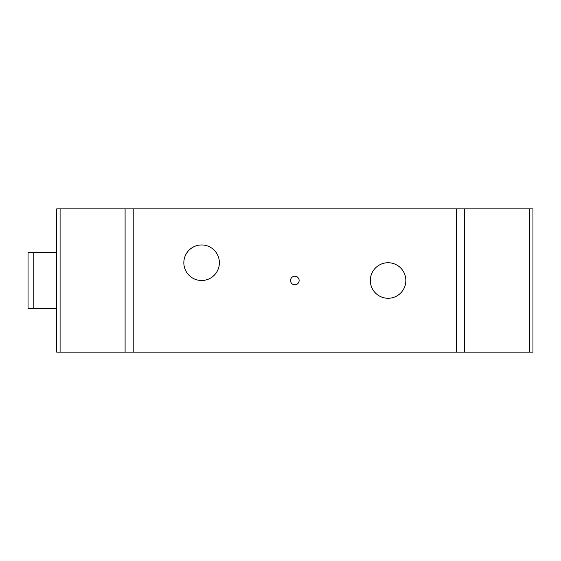 <?xml version="1.0" encoding="UTF-8"?>
<svg xmlns="http://www.w3.org/2000/svg" width="561" height="561" viewBox="0 0 561 561"><rect width="100%" height="100%" fill="white"/><g stroke="black" fill="none" stroke-linecap="round" stroke-linejoin="round"><path stroke-width="0.84" d="M56.738 352.147L532.95 352.147L532.95 208.853L56.738 208.853L56.738 352.147L56.738 208.853M56.738 252.415L28.05 252.415L28.05 308.585L33.786 308.585L33.786 252.415M56.738 308.585L33.786 308.585M219.379 262.73A17.77 17.77 0 0 1 192.725 278.123A17.77 17.77 0 0 1 192.725 247.345A17.77 17.77 0 0 1 219.379 262.73M405.848 280.5A17.77 17.77 0 0 1 379.194 295.885A17.77 17.77 0 0 1 379.194 265.115A17.77 17.77 0 0 1 405.848 280.5M299.139 280.5A4.299 4.299 0 0 1 292.695 284.224A4.299 4.299 0 0 1 292.695 276.776A4.299 4.299 0 0 1 299.139 280.5M60.097 352.147L60.097 208.853M125.096 352.147L125.096 208.853M133.209 352.147L133.209 208.853M456.479 352.147L456.479 208.853M464.592 352.147L464.592 208.853M529.591 352.147L529.591 208.853"/></g></svg>
